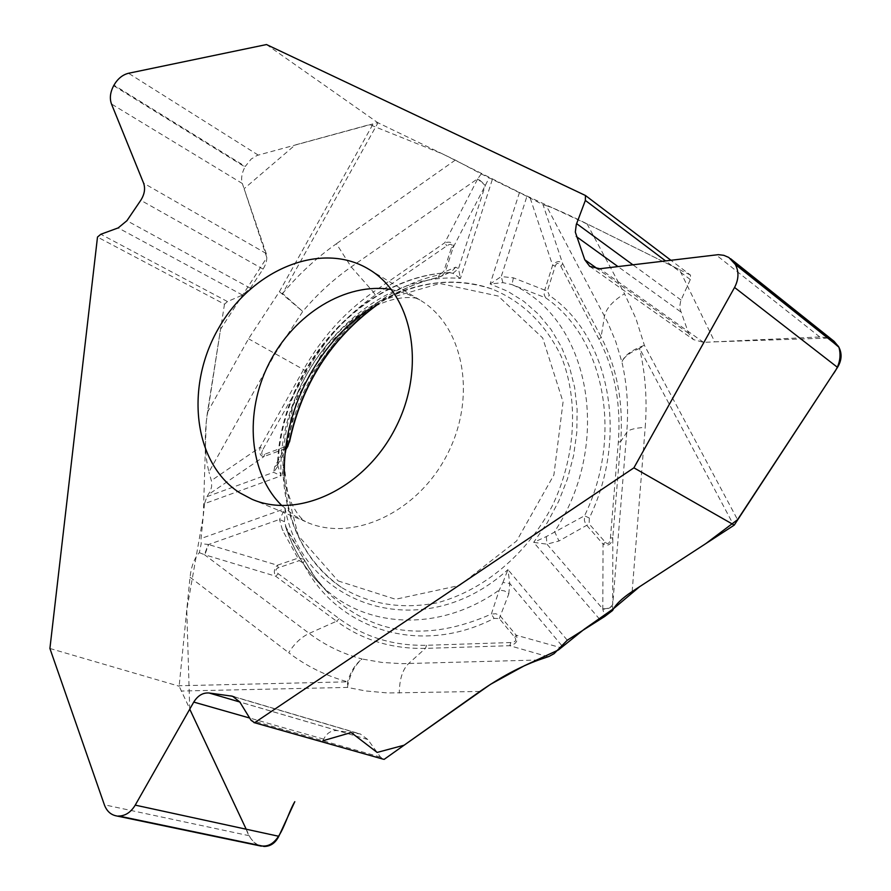 <?xml version="1.0" encoding="UTF-8"?>
<svg xmlns="http://www.w3.org/2000/svg" width="891" height="891" viewBox="0 0 891 891"><rect width="100%" height="100%" fill="white"/><g stroke="black" fill="none" stroke-linecap="round" stroke-linejoin="round"><path stroke-width="0.67" stroke-dasharray="4.46 3.34" d="M834.054 341.298L828.496 338.212L820.867 336.898L703.567 342.367L693.454 339.594L688.587 333.312L679.577 307.618L680.691 300.857L690.313 279.574L690.514 275.119L670.856 260.228M690.514 275.119L587.035 223.841C566.631 213.795 553.033 207.726 546.239 205.643L607.64 322.264L615.748 341.598L621.918 362.058C627.086 384.422 628.701 407.833 626.763 432.302L612.718 604.633L612.808 537.641L620.704 441.568L626.763 432.302C628.834 429.618 634.982 427.981 645.207 427.379C647.323 399.825 645.429 373.496 639.538 348.392L644.393 345.318C631.752 349.94 624.268 355.52 621.918 362.058C623.811 357.102 629.681 352.546 639.538 348.392L733.805 525.4M502.914 282.659L501.243 276.566L490.128 283.984L502.914 282.659L511.969 284.608L545.66 297.839L544.145 294.665L544.724 290.11L513.416 277.836L501.243 276.566L526.915 196.376L543.042 204.741L546.239 205.643M526.915 196.376L481.218 173.912L455.301 160.079L377.684 122.613L257.165 155.402L251.117 159.11L245.281 166.439L113.97 85.135M266.498 44.55L377.684 122.613M113.647 85.714L244.992 166.962C241.751 173.066 240.871 178.579 242.33 183.513L266.209 253.489C267.578 258.334 266.532 263.536 263.057 269.104L250.304 288.194L242.541 295.077L227.461 301.559L224.487 304.21L97.498 237.051M224.487 304.21L207.458 412.31C204.184 435.209 204.685 455.112 208.951 472.018L275.007 353.883L302.74 311.46C317.196 294.264 333.357 279.418 351.199 266.921L477.866 178.601L444.798 242.742L373.351 292.025L351.199 266.921L336.397 243.744C316.583 257.744 298.641 274.328 282.592 293.495L279.395 291.68L302.74 311.46L282.592 293.495L377.996 122.769M277.546 464.902L281.088 475.827L204.518 503.66L206.912 496.677L210.488 490.863L211.613 486.575L211.568 481.452L208.951 472.018M204.518 503.66L201.065 538.509L201.199 543.699L199.35 552.665C194.383 558.089 191.275 566.275 190.039 577.223L179.147 686.215L249.268 835.736C252.086 841.427 256.107 844.902 261.33 846.149M49.907 648.47L179.147 686.215M538.632 659.997L401.83 663.672L381.805 662.414L362.091 659.006C355.632 663.672 350.798 671.279 347.59 681.827L347.401 687.418C349.918 674.398 354.818 664.92 362.091 659.006C342.623 653.794 324.992 645.251 309.199 633.401L204.429 554.659L275.653 576.21L336.564 621.216L309.199 633.401C301.203 637.176 294.364 643.614 288.706 652.702C306.237 666.112 325.861 675.812 347.59 681.827L179.191 685.747M322.943 740.744L323.689 739.14C326.852 732.959 331.43 730.13 337.433 730.62L360.298 733.961L367.794 739.497L380.49 757.083L383.442 759.232M368.395 309.567C409.281 282.313 450.634 275.508 492.467 289.174C522.861 301.849 545.838 324.38 561.397 356.779C578.972 401.061 575.753 457.217 552.008 506.478C526.403 554.815 483.089 590.722 436.98 602.862C401.652 609.567 369.865 604.454 341.621 587.514L341.309 587.314C305.568 561.653 286.612 524.276 284.441 475.181M449.365 272.601L452.906 273.314L460.447 278.415L458.475 268.648L455.702 267.177L445.377 271.566L443.751 271.465L439.397 274.796C366.502 290.488 302.506 362.392 287.871 442.081L284.942 446.77L264.393 454.365C261.364 455.178 260.929 453.43 263.112 449.131L260.016 447.349C259.058 453.497 260.439 456.537 264.159 456.459L284.719 448.864L287.548 446.703M375.501 305.813C395.081 291.958 415.885 282.514 437.904 277.48L449.287 272.601M285.822 446.992L278.304 460.135L277.546 464.79M455.702 267.177L450.98 272.212L448.229 272.702C363.071 276.967 283.316 366.936 278.304 460.135L277.769 464.267L274.695 466.773L284.719 448.864L284.942 446.77M481.218 173.912L477.866 178.601L485.472 185.105L489.114 177.91M442.092 275.831L445.377 271.566L453.151 247.531L485.472 185.105M519.486 192.456L490.128 283.984L507.647 291.257L523.83 301.358L538.387 314.133L550.994 329.392L561.386 346.9L569.327 366.346L574.628 387.373L577.134 409.582L576.789 432.536L573.548 455.802L567.478 478.879L558.679 501.299L547.33 522.616L533.664 542.374L546.317 536.594L584.552 515.766C623.778 435.042 604.209 337.689 545.66 297.839L549.435 295.489L547.419 290.822L555.293 266.019L552.609 265.306C556.307 260.996 559.671 260.462 562.711 263.703L601.091 336.987L604.521 316.093C606.292 308.264 612.975 300.813 624.546 293.752L635.962 318.655L644.393 345.318L737.559 519.676M263.112 449.131L306.671 371.324C324.268 340.173 347.156 314.768 375.311 295.099L446.803 245.86C450.813 243.366 452.383 243.9 451.514 247.464L443.751 271.465M452.906 273.314L458.475 268.648L485.305 185.462L477.676 178.968M451.514 247.464L453.151 247.531C453.675 242.798 450.902 241.205 444.798 242.742L446.803 245.86M376.615 305.29C396.061 291.658 416.62 282.391 438.272 277.457L441.825 276.01M513.416 277.836L511.969 284.608C588.973 317.575 613.988 442.059 554.592 531.582L558.958 540.993L589.151 523.93L589.33 518.027C629.402 435.543 609.288 336.096 549.435 295.489M264.393 454.365L264.159 456.459L208.539 494.483M289.542 441.836L287.871 442.081M438.294 277.457L439.397 274.796M561.642 645.407L509.763 583.438L502.914 582.469L499.283 590.02L491.353 614.066C427.112 642.456 372.672 635.372 328.044 592.827L318.577 582.035L311.805 572.646L287.047 530.423L284.474 521.703L285.165 508.616L279.496 519.442L282.547 530.301L299.276 560.639L303.174 563.045C336.208 629.224 419.349 656.957 494.082 618.399L499.316 618.554L514.786 637.355C516.836 640.384 515.521 642.121 510.844 642.545L509.741 645.697C516.323 644.137 518.462 640.629 516.179 635.194L499.717 615.391L495.808 613.743L491.353 614.066L494.082 618.399M502.914 582.469L507.926 569.616L567.277 640.217M285.554 526.514C292.638 548.422 303.775 567.244 318.967 582.992C361.746 628.367 438.116 633.668 499.283 590.02L504.573 590.933L508.794 593.907L499.316 618.554M199.35 552.665L204.429 554.659L208.271 544.457L201.199 543.699M303.876 559.192L298.44 558L277.402 565.217L208.271 544.457M206.912 496.677L273.682 472.308L281.088 475.827C275.854 374.844 368.228 270.552 460.447 278.415L492.378 179.358M510.844 642.545L426.611 645.284C393.544 645.975 364.43 637.11 339.237 618.688L278.293 573.759C275.219 571.176 275.196 569.193 278.226 567.834L299.276 560.639M284.474 521.703L279.496 519.442L208.617 544.49L204.819 554.781M278.226 567.834L277.402 565.217C274.016 568.625 273.437 572.289 275.653 576.21L278.293 573.759M303.174 563.045L304.544 560.328L303.942 559.303L315.214 577.568L328.044 592.827L318.967 582.992C304.744 568.291 294.108 550.761 287.047 530.423L282.547 530.301M274.695 466.773L273.682 472.308L277.624 466.528M514.786 637.355L516.179 635.194L560.305 647.545M612.618 610.469L612.718 604.633C611.371 607.707 608.063 609.21 602.795 609.154L604.744 616.461M589.33 518.027L584.552 515.766L584.396 520.355L585.532 523.964L603.04 544.1L602.795 609.154M599.61 619.212L533.664 542.374L546.94 544.167L558.958 540.993M508.794 593.907L509.763 583.438L507.926 569.616C423.002 646.755 303.04 606.571 285.165 508.616L201.065 538.509M555.293 266.019C556.741 262.444 558.579 262.511 560.818 266.22L562.711 263.703L543.042 204.741M560.818 266.22L599.108 339.482C614.723 369.743 621.138 403.979 618.321 442.192L610.413 538.131C609.722 543.376 608.063 544.769 605.412 542.318L589.151 523.93M546.317 536.594L546.94 544.167L602.706 608.809C608.018 608.898 611.349 607.372 612.718 604.243M605.412 542.318L603.04 544.1C608.208 546.584 611.471 544.434 612.808 537.641L610.413 538.131M530.256 198.27L552.609 265.306L544.724 290.11L547.419 290.822M258.902 845.414C252.933 842.251 248.7 836.849 246.194 829.22M189.738 709.169L186.765 609.945L203.282 516.234L206.189 422.256L220.545 329.247L266.832 257.633L244.101 188.714L295.166 144.977L369.642 124.617L442.615 153.954L521.591 193.503L591.245 225.924L679.477 269.65L714.738 341.854L828.118 338.079M587.035 223.841L624.546 293.752M479.915 691.449L388.008 692.975L365.655 690.959L347.401 687.418L181.218 691.037M207.458 412.31L248.533 338.78L279.395 291.68L373.296 123.615M338.135 580.932L395.571 599.264L459.589 585.432L516.624 540.982L553.89 474.981L563.056 401.975L542.708 338.001L498.269 296.079L439.764 283.472L378.987 301.113L327.053 344.561L292.916 405.528L282.547 473.232L298.251 535.658L338.135 580.932M281.89 505.62L294.553 515.733L307.15 522.382C353.393 542.474 418.391 512.013 447.572 453.797C477.286 395.849 463.443 325.415 419.895 300L406.185 293.429L391.45 289.519M375.311 295.099L373.351 292.025C344.717 312.039 321.462 337.889 303.564 369.565L260.016 447.349L211.367 480.572M306.671 371.324L248.533 338.78M455.301 160.079L336.397 243.744M339.237 618.688L336.564 621.216C362.169 639.994 391.795 649.049 425.441 648.381L509.741 645.697L548.143 656.756M426.611 645.284L425.441 648.381L408.546 663.606C402.476 669.709 399.402 679.532 399.324 693.064M190.039 577.223L288.706 652.702M632.153 591.546L645.207 427.379M618.321 442.192L620.704 441.568C623.555 402.654 617.018 367.794 601.091 336.987L599.108 339.482M258.178 155.079L128.527 73.274M227.461 301.559L100.828 234.266M242.541 295.077L118.18 227.907M250.304 288.194L126.912 220.712M263.057 269.104L140.778 200.286M266.209 253.489L143.596 183.156M242.33 183.513L111.486 104.002M249.268 835.736L104.37 804.796M380.49 757.083L251.073 720.329M367.794 739.497L239.779 701.963M358.55 733.583L234.277 696.885M337.433 730.62L239.813 702.008M323.689 739.14L249.647 718.023M690.313 279.574L665.51 260.863M681.047 300.033L632.855 264.783M680.423 311.65L617.953 266.565M688.587 333.312L597.605 268.859M703.567 342.367L599.821 268.737M819.731 336.921L715.996 254.815M341.309 587.314C280.353 546.306 266.164 453.43 303.441 380.724C340.05 307.696 423.359 264.237 492.467 289.174M251.986 499.272L305.502 521.58C300.69 518.673 296.035 512.537 291.535 503.159L287.392 491.119L283.616 460.48L298.641 391.227L349.149 322.943C391.138 289.074 421.176 298.195 419.895 300L368.662 269.16M449.198 272.613C361.601 276.032 279.997 369.453 277.558 464.668M277.535 464.979L285.443 450.2M449.42 272.59L441.769 276.032M289.553 441.825L287.76 446.447M438.272 277.457L441.813 276.032M285.432 526.169L304.065 559.481M232.573 696.239L360.354 733.984M589.742 266.364L693.655 339.727"/><path stroke-width="1.34" d="M383.442 759.232L254.614 722.701L633.902 467.831L734.24 525.111L837.518 367.37C841.839 360.276 842.229 353.415 838.665 346.777L834.054 341.298M384.121 759.377L479.915 691.449C500.508 677.171 520.077 666.68 538.632 659.997L549.101 656.4L554.113 653.638L567.277 640.217L604.744 616.461L612.618 610.469C615.503 604.588 622.007 598.273 632.153 591.546L734.24 525.111M261.33 846.149L115.719 815.755C110.395 814.474 106.608 810.821 104.37 804.796L49.907 648.47L97.498 237.051L100.828 234.266L118.18 227.907L126.912 220.712L140.778 200.286C144.554 194.305 145.489 188.602 143.596 183.156L111.486 104.002C109.47 98.411 110.194 92.319 113.647 85.714L113.97 85.135C117.746 78.698 122.59 74.744 128.527 73.274L266.498 44.55L585.454 195.497L670.856 260.228M263.803 846.439L264.36 846.45C270.664 846.316 275.475 842.931 278.805 836.293L294.798 801.677C284.864 818.172 280.219 851.083 258.902 845.414M284.441 475.181C282.191 412.366 316.405 344.884 368.395 309.567M239.222 492.511L251.986 499.272C298.908 519.698 365.488 487.822 395.727 427.513C426.511 367.471 412.867 294.932 368.662 269.16C321.384 240.559 252.086 269.349 218.818 327.855C184.871 385.926 193.08 462.574 239.222 492.511M285.822 446.992L289.553 441.825C301.748 384.578 330.773 339.07 376.615 305.29M287.804 446.346L289.33 441.49C301.381 384.767 330.104 339.549 375.501 305.813M118.28 816.045L118.848 816.045C125.475 815.855 130.932 812.213 135.232 805.13L193.759 702.086C197.791 695.57 202.892 692.541 209.084 692.998L232.573 696.239L239.779 701.963L251.073 720.329L254.614 722.701M633.902 467.831L734.563 287.459C738.806 279.284 739.062 271.621 735.331 264.471L728.805 257.454L723.826 255.327L718.291 254.659L599.821 268.737L589.742 266.364L584.786 259.771L575.319 232.106L576.277 224.577L585.354 200.419L585.454 195.497M828.118 338.079L838.932 347.245C841.527 356.79 839.445 365.967 832.662 374.788L737.559 519.676L705.828 543.599L639.649 586.668L613.598 608.631L584.474 629.035L558.412 649.962L524.365 665.733L490.473 684.355L404.102 745.21L377.127 752.427L351.165 732.547L322.943 740.744M246.194 829.22L189.738 709.169M391.45 289.519C345.831 281.901 293.985 314.011 269.104 363.316C244.034 412.522 248.778 473.321 281.89 505.62M264.36 846.45L118.848 816.045M234.277 696.885L230.802 695.86M239.813 702.008L209.084 692.998M249.647 718.023L193.759 702.086M278.805 836.293L135.232 805.13M838.665 346.777L735.331 264.471M838.331 346.209L734.975 263.87M837.518 367.37L734.563 287.459M665.51 260.863L585.354 200.419M632.855 264.783L576.611 223.641M617.953 266.565L576.243 236.483M597.605 268.859L584.786 259.771M285.443 450.2L287.927 446.135M115.719 815.755L261.208 846.127M253.913 722.556L383.42 759.232M730.564 258.691L833.909 341.186"/></g></svg>
